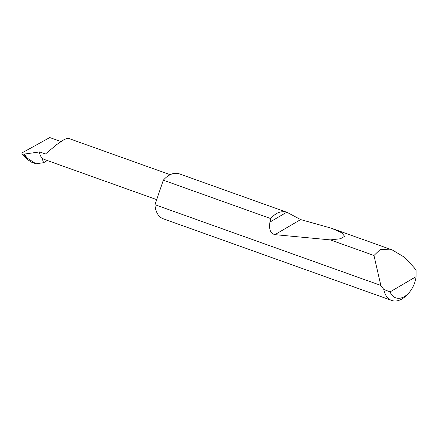 <?xml version="1.0" encoding="UTF-8"?>
<svg xmlns="http://www.w3.org/2000/svg" width="438" height="438" viewBox="0 0 438 438"><rect width="100%" height="100%" fill="white"/><g stroke="black" fill="none" stroke-linecap="round" stroke-linejoin="round"><path stroke-width="0.66" d="M60.981 141.551L49.801 137.554L22.311 152.736L21.9 153.7L23.083 155.189L28.503 160.22L31.656 162.241L35.954 163.779L43.625 162.701L41.698 157.423C40.192 155.846 39.524 154.012 39.694 151.92L45.486 153.99L56.42 144.792L63.915 139.706L67.83 138.123L170.185 174.713M408.572 293.186L406.957 294.905A23.866 15.182 -70.3 0 1 391.687 300.446A23.866 15.182 -70.3 0 1 383.759 289.409L380.836 285.445L373.964 255.496L380.376 249.342L392.322 249.983L404.652 257.369L414.343 267.875L416.1 270.454L416.073 276.657L390.055 291.905A20.044 12.751 109.7 0 0 408.572 293.186A20.044 12.751 109.7 0 0 416.073 276.657M163.325 180.193A23.866 15.182 -70.3 0 1 179.328 173.842L287.153 212.386L300.643 219.58L331.467 228.231L341.656 232.737L344.657 236.356L340.441 238.759L330.318 239.893L274.922 234.648C270.427 233.454 268.773 229.255 269.961 222.061L270.772 218.6L163.325 180.193L154.959 204.694L380.836 285.445M270.772 218.6C275.622 212.813 280.939 210.694 286.715 212.238L269.961 222.061M373.964 255.496L330.318 239.893M391.687 300.446L163.264 218.786A23.866 15.182 -70.3 0 1 155.057 205.827A23.866 15.182 -70.3 0 1 154.959 204.694M23.083 155.189L22.371 154.001L24.117 154.105L27.397 158.222L21.9 153.7M43.625 162.701L47.331 160.532M35.954 163.779L27.397 158.222M39.694 151.92L24.117 154.105M41.698 157.423A14 8.908 109.7 0 0 44.506 159.52L156.689 199.624M383.759 289.409L390.055 291.905M274.922 234.648L300.643 219.58M392.322 249.983L331.467 228.231"/></g></svg>
